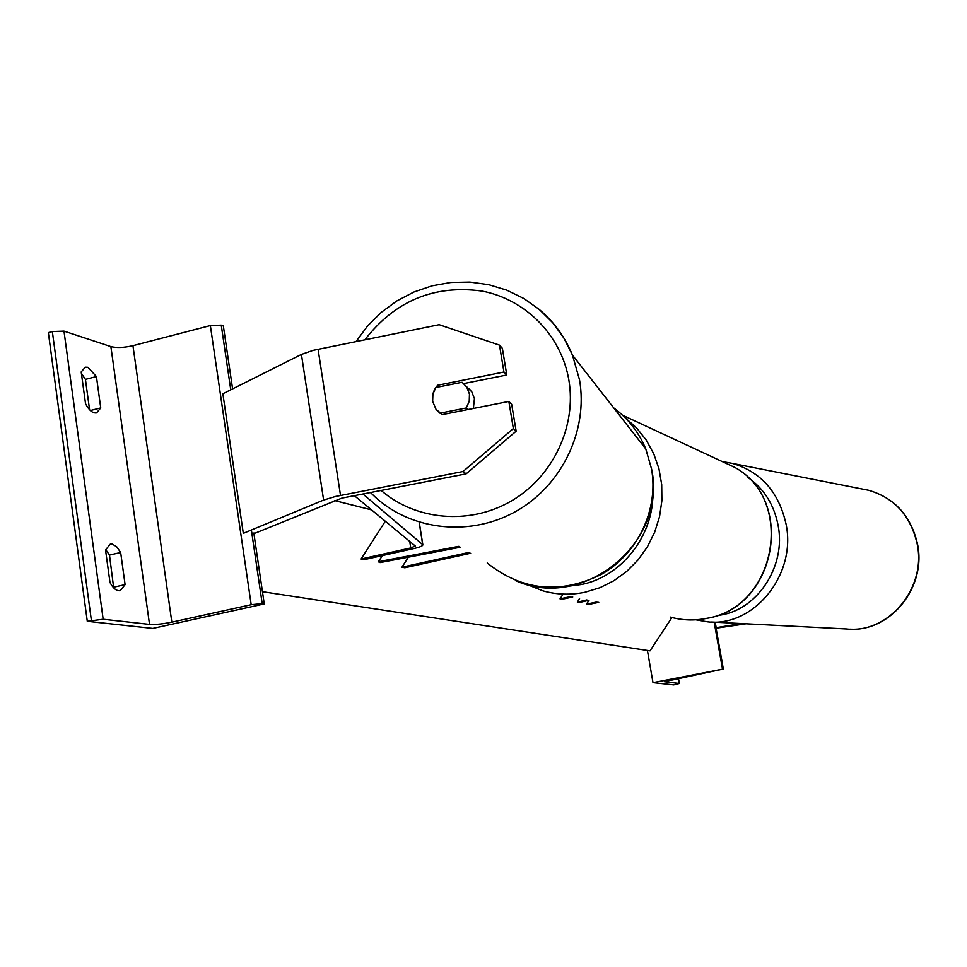 <?xml version="1.0" encoding="UTF-8"?>
<svg xmlns="http://www.w3.org/2000/svg" width="967" height="967" viewBox="0 0 967 967"><rect width="100%" height="100%" fill="white"/><g stroke="black" fill="none" stroke-linecap="round" stroke-linejoin="round"><path stroke-width="1.45" d="M586.884 599.891L577.372 602.151L580.212 602.32L588.806 600.289M579.584 598.392L577.372 602.151M562.613 594.886L560.026 598.851L562.032 599.25L572.742 596.977M560.026 598.851L570.772 596.566M745.98 623.8L716.063 628.199M741.435 623.558L715.181 627.837M715.205 622.216L716.112 627.293M673.757 684.914L652.991 682.666L723.328 669.019L664.305 681.711L679.366 683.5L673.757 684.914M647.419 650.453L652.991 682.666M714.166 622.156L722.47 668.862M508.847 401.45L513.344 428.55L463.012 471.521L466.13 473.854L516.148 431.173L511.664 404.242L508.847 401.45L442.366 414.613L436.02 409.355L432.648 401.39C431.826 395.322 433.494 389.943 437.628 385.265L503.952 372.029L499.48 345.134L502.357 348.277L506.793 375.003L503.952 372.029M499.48 345.134L439.175 324.694L313.175 350.344L301.426 354.43L222.869 393.762L243.309 533.349L323.619 500.072L335.561 496.458L463.012 471.521M466.13 473.854L341.943 498.102L255.481 533.035L251.831 533.131M463.737 383.585L506.793 375.003M516.148 431.173L513.344 428.55M439.381 386.812L437.628 385.265M432.648 401.39L436.02 409.355L439.973 413.199L466.287 407.977L469.225 401.293L469.454 394.065L466.771 387.126L462.093 382.279L435.827 387.513L432.902 394.185L432.648 401.39M473.371 408.473L474.422 398.646L471.763 391.768L466.287 386.413M466.287 407.977L468.04 409.537M467.46 387.767L469.938 389.423M105.536 549.957L110.286 544.107L112.16 544.07L116.632 546.681L120.657 552.483L125.094 584.612L120.234 590.68C116.608 591.2 113.199 588.468 109.984 582.472L105.536 549.957M81.192 371.957L85.265 367.182L87.888 367.291L96.422 376.562L100.737 407.917L96.567 412.897C92.735 413.465 89.049 410.395 85.531 403.674L81.192 371.957M105.669 549.51L109.489 555.07L113.671 587.851M87.284 621.31L152.798 628.417L264.245 603.916L262.202 603.613L251.19 604.701L171.836 622.168C162.734 624.017 155.288 624.767 149.522 624.404L103.155 619.243L87.284 621.31L48.35 332.624L52.339 331.56L91.381 620.403M89.58 409.754L85.422 379.39L81.373 373.286M232.6 388.891L223.341 325.939L221.25 325.154L210.359 325.565L132.95 345.678C124.042 347.709 116.693 348.011 110.879 346.597L63.979 331.125L52.339 331.56M253.825 533.083L264.245 603.916M90.354 410.54L100.737 407.917M85.422 379.39L96.422 376.562M113.876 587.15L125.094 584.612M109.489 555.07L120.657 552.483M460.401 547.225L380.043 562.589L378.254 561.73L458.854 546.319M382.594 555.529L378.254 561.73M408.388 557.173L401.946 567.194L469.14 552.362M401.946 567.194L404.798 567.762L470.639 553.245M598.754 602.332L588.347 604.52L586.486 604.145L588.988 600.326M596.905 601.957L586.486 604.145M385.313 521.225L361.09 559.011L410.745 547.938L415.302 546.017L354.333 495.648M362.879 493.98L422.833 544.747C423.002 545.859 419.968 547.141 413.719 548.591L364.196 559.639L361.09 559.011M334.425 500.543L371.606 509.899M262.456 591.695L650.029 650.851L671.932 617.502M678.29 678.302L679.185 683.451M715.785 627.474L723.171 668.959M622.543 415.194L734.86 467.436C795.998 500.894 776.199 607.651 706.732 618.372C694.391 620.85 682.231 620.415 670.264 617.055C682.158 620.403 694.258 620.838 706.551 618.372C775.921 607.723 795.781 500.688 734.86 467.436L718.844 459.978M625.19 417.768L636.612 427.946L646.222 440.07L653.74 453.789L658.95 468.753L661.694 484.527L661.887 500.676L659.518 516.741L654.647 532.261L647.407 546.814L638.015 559.978L626.749 571.388L613.912 580.72L599.878 587.731L585.047 592.227C570.699 595.201 556.629 594.729 542.813 590.813L526.423 584.261M568.644 586.195L581.457 584.491C621.588 576.67 653.789 535.513 652.858 492.614M711.627 622.023L846.608 628.973C888.347 634.014 927.015 587.863 917.079 543.478C910.467 515.58 894.342 497.848 868.692 490.293L862.697 489.109M717.272 615.435C755.916 612.184 786.751 566.855 778.012 524.876C773.842 504.206 763.712 488.335 747.636 477.287M849.896 629.166C890.982 631.729 926.966 586.51 917.417 543.611C910.817 515.713 894.572 497.932 868.692 490.293L732.527 463.423C760.944 471.884 778.773 492.034 786.014 523.896C796.893 574.628 753.644 627.523 707.445 621.817L695.889 619.823M318.07 349.232L340.517 495.406M301.426 354.43L323.619 500.072M364.885 339.755C395.128 300.773 434.183 284.552 482.05 291.079C525.661 299.395 561.235 335.416 568.838 379.898C576.828 426.217 553.088 476.586 511.567 500.858C470.095 525.226 415.931 520.657 381.119 490.426M370.446 492.505L375.498 497.352C412.595 531.004 471.437 536.915 516.765 510.89C562.153 484.975 588.262 430.218 579.535 379.898L572.476 355.119C565.187 337.398 554.345 322.386 539.961 310.056M613.694 407.869C628.115 418.53 638.8 432.225 645.763 448.93L651.54 468.959C658.745 509.621 637.906 553.62 601.414 574.35C560.219 594.596 522.156 590.813 487.211 562.975M110.879 346.597L149.522 624.404M63.979 331.125L103.155 619.243M221.25 325.154L230.762 389.81M251.372 530.013L262.202 603.613M210.359 325.565L251.19 604.701M132.95 345.678L171.836 622.168M409.718 541.375L410.745 547.938M419.279 523.062L422.688 544.578M715.931 627.402L723.328 669.019M678.447 678.266L679.366 683.5M732.527 463.423L723.908 461.851M356.049 341.544L367.545 326.012L381.24 312.377L396.808 300.955L413.876 292.034L432.031 285.821L450.864 282.473L469.914 282.086L488.734 284.673L506.853 290.185L523.824 298.501L539.248 309.44L552.713 322.748L563.882 338.099L572.476 355.119L645.763 448.93L651.577 469.007C667.701 542.511 583.476 611.386 515.52 580.611M466.771 387.126L471.763 391.768M419.4 523.147L422.833 544.747"/></g></svg>
